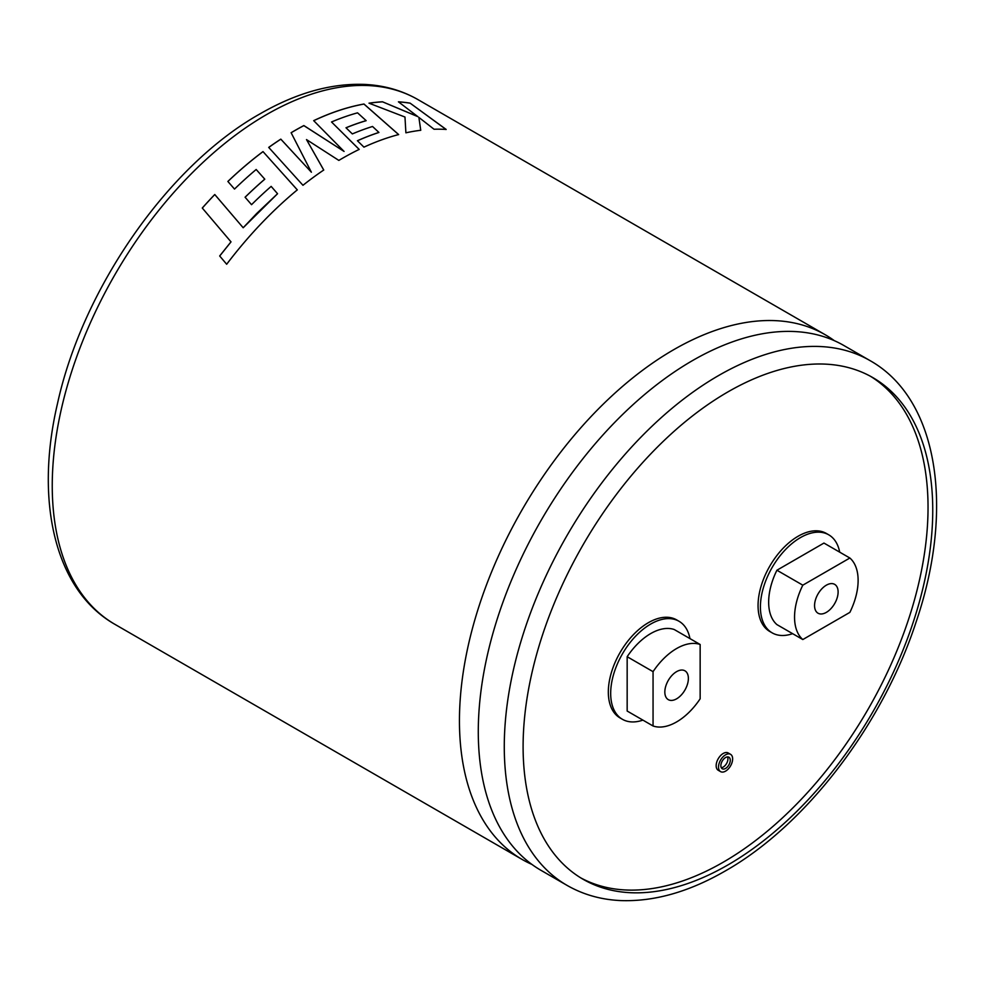 <?xml version="1.0" encoding="UTF-8"?>
<svg xmlns="http://www.w3.org/2000/svg" width="985" height="985" viewBox="0 0 985 985"><rect width="100%" height="100%" fill="white"/><g stroke="black" fill="none" stroke-linecap="round" stroke-linejoin="round"><path stroke-width="1.48" d="M531.912 864.411A302.974 174.924 -60 0 1 522.198 859.486A302.974 174.924 -60 0 1 475.755 616.708A302.974 174.924 -60 0 1 673.678 349.712A302.974 174.924 -60 0 1 825.171 334.715A302.974 174.924 -60 0 1 834.295 340.65M727.509 756.911A6.661 3.841 -60 0 1 723.224 767.056A6.661 3.841 -60 0 1 721.279 767.697M725.576 768.423A6.661 3.841 120 0 0 729.922 762.55A6.661 3.841 120 0 0 728.9 757.219A6.661 3.841 120 0 0 725.576 757.539A6.661 3.841 120 0 0 721.217 763.412A6.661 3.841 120 0 0 722.239 768.743A6.661 3.841 120 0 0 725.576 768.423M725.576 754.83A9.985 5.762 120 0 0 719.05 763.621A9.985 5.762 120 0 0 720.577 771.624A9.985 5.762 120 0 0 725.576 771.132A9.985 5.762 120 0 0 732.101 762.328A9.985 5.762 120 0 0 730.562 754.325A9.985 5.762 120 0 0 725.576 754.83M730.562 754.325L728.211 752.971A9.985 5.762 120 0 0 723.224 753.463A9.985 5.762 120 0 0 716.698 762.267A9.985 5.762 120 0 0 718.225 770.27L720.577 771.624M219.704 256.014L231.019 241.879L202.282 208.032A302.974 174.924 -60 0 1 214.767 194.513L243.184 227.757L214.779 194.55A302.912 174.887 -60 0 0 202.307 208.057M277.561 193.725L243.184 227.757L256.642 213.536L277.561 193.725L271.158 186.387A302.974 174.924 -60 0 0 251.544 204.683L245.08 197.222A302.974 174.924 -60 0 1 264.768 179.159L256.174 169.494A302.974 174.924 -60 0 0 234.516 189.071L227.867 181.449A302.974 174.924 -60 0 1 263.007 151.591L297.31 189.871A302.974 174.924 -60 0 0 263.364 221.354A302.974 174.924 -60 0 0 226.673 264.251L219.68 255.977L230.995 241.842M338.84 160.407A302.974 174.924 -60 0 1 342.287 158.388A302.974 174.924 -60 0 1 359.193 149.4L331.526 121.98A302.974 174.924 -60 0 1 357.543 112.832L366.149 120.638A302.974 174.924 -60 0 0 345.994 127.767L352.334 133.923A302.974 174.924 -60 0 1 372.539 126.486L378.905 132.433A302.974 174.924 -60 0 0 357.407 140.732L363.945 147.147A302.974 174.924 -60 0 1 398.654 134.563L363.97 104.016A302.974 174.924 -60 0 0 322.144 116.846A302.974 174.924 -60 0 0 313.686 120.65L344.073 151.431L303.86 125.563A302.974 174.924 -60 0 0 294.441 130.759A302.974 174.924 -60 0 0 291.117 132.716L311.383 172.215L280.811 139.131A302.974 174.924 -60 0 0 268.708 147.405L302.961 185.291A302.974 174.924 -60 0 1 323.745 170.023L306.495 139.587L338.84 160.407M567.028 885.367L541.036 870.358A302.974 174.924 -60 0 1 494.593 627.58A302.974 174.924 -60 0 1 692.517 360.584A302.974 174.924 -60 0 1 844.01 345.587L870.001 360.596A302.974 174.924 -60 0 0 718.508 375.593A302.974 174.924 -60 0 0 520.585 642.589A302.974 174.924 -60 0 0 567.028 885.367C583.132 894.602 600.985 899.662 620.575 900.573C654.04 901.792 688.909 891.942 725.169 871.023C805.841 825.356 882.634 724.738 916.149 621.855C954.687 508.851 938.483 399.048 870.001 360.596M676.609 698.821A16.646 9.616 120 0 0 687.481 684.156A16.646 9.616 120 0 0 684.932 670.81A16.646 9.616 120 0 0 676.609 671.635A16.646 9.616 120 0 0 665.725 686.311A16.646 9.616 120 0 0 668.286 699.645A16.646 9.616 120 0 0 676.609 698.821M650.703 633.577A53.276 30.757 -60 0 1 674.245 629.526L700.15 644.486A53.276 30.757 120 0 0 676.609 648.536A53.276 30.757 120 0 0 653.055 671.659L653.055 725.982L627.162 711.035L627.162 656.712A53.276 30.757 -60 0 1 650.703 633.577M689.956 638.6A56.601 32.677 120 0 0 679.01 621.264A56.601 32.677 120 0 0 650.703 624.059A56.601 32.677 120 0 0 613.729 673.937A56.601 32.677 120 0 0 622.409 719.296A56.601 32.677 120 0 0 642.897 720.109M679.01 621.264L676.658 619.897A56.601 32.677 120 0 0 648.352 622.705A56.601 32.677 120 0 0 611.377 672.583A56.601 32.677 120 0 0 620.058 717.942L622.409 719.296M826.341 612.375A16.646 9.616 120 0 0 837.213 597.71A16.646 9.616 120 0 0 834.664 584.364A16.646 9.616 120 0 0 826.341 585.188A16.646 9.616 120 0 0 815.457 599.865A16.646 9.616 120 0 0 818.006 613.199A16.646 9.616 120 0 0 826.341 612.375M839.688 552.154A56.601 32.677 120 0 0 828.742 534.818A56.601 32.677 120 0 0 800.436 537.613A56.601 32.677 120 0 0 763.461 587.491A56.601 32.677 120 0 0 772.141 632.85A56.601 32.677 120 0 0 792.63 633.663M828.742 534.818L826.378 533.451A56.601 32.677 120 0 0 798.084 536.259A56.601 32.677 120 0 0 761.109 586.137A56.601 32.677 120 0 0 769.79 631.496L772.141 632.85M727.927 864.928A289.664 167.241 120 0 0 917.158 609.666A289.664 167.241 120 0 0 872.759 377.563A289.664 167.241 120 0 0 727.927 391.907A289.664 167.241 120 0 0 538.697 647.157A289.664 167.241 120 0 0 583.095 879.273A289.664 167.241 120 0 0 727.927 864.928M580.768 877.881A289.664 167.241 120 0 0 723.224 862.207A289.664 167.241 120 0 0 911.802 609.099A289.664 167.241 120 0 0 870.383 376.233M802.812 639.548L776.919 624.601A53.276 30.757 -60 0 1 776.919 570.229L802.812 585.176A53.276 30.757 120 0 0 802.812 639.548L849.858 612.387A53.276 30.757 -60 0 0 849.858 558.015L802.812 585.176M849.858 558.015L823.952 543.067L776.919 570.229M627.162 656.712L653.055 671.659M700.15 644.486L700.15 698.796A53.276 30.757 -60 0 1 653.055 725.982M417.837 116.575L382.463 101.787A302.974 174.924 -60 0 0 368.993 103.179L404.97 117.03L405.894 132.815A302.974 174.924 -60 0 1 420.743 130.279L418.884 117.412L434.04 129.244A302.974 174.924 -60 0 1 446.156 129.441L410.105 103.142A302.974 174.924 -60 0 0 398.433 101.824L417.825 116.636L382.463 101.787M369.104 103.228A302.912 174.887 -60 0 1 382.439 101.849M420.73 130.34L418.884 117.412M446.131 129.503L410.105 103.142M398.519 101.886A302.912 174.887 -60 0 1 410.08 103.191M323.745 170.073L306.495 139.587M359.193 149.449L331.526 121.98M346.031 127.804A302.912 174.887 -60 0 1 366.137 120.699L366.149 120.638M357.444 140.769A302.912 174.887 -60 0 1 378.893 132.482L378.905 132.433M398.642 134.613L363.958 104.065A302.912 174.887 -60 0 0 322.144 116.907A302.912 174.887 -60 0 0 313.723 120.687M291.129 132.753A302.912 174.887 -60 0 1 303.86 125.624L344.073 151.431M268.745 147.442A302.912 174.887 -60 0 1 280.824 139.18L311.383 172.215M297.322 189.908L263.007 151.591M227.892 181.486A302.912 174.887 -60 0 1 263.007 151.641M245.105 197.259A302.912 174.887 -60 0 1 264.78 179.208L264.768 179.159M266.492 114.629A302.974 174.924 120 0 0 68.556 381.614A302.974 174.924 120 0 0 114.999 624.391C55.086 590.471 34.475 501.673 57.487 403.616C82.654 288.359 168.213 165.431 259.831 113.965C296.214 92.972 331.182 83.134 364.745 84.427C384.212 85.375 401.954 90.435 417.985 99.62A302.974 174.924 120 0 0 266.492 114.629M522.198 859.486L114.999 624.391M825.171 334.715L417.985 99.62"/></g></svg>
